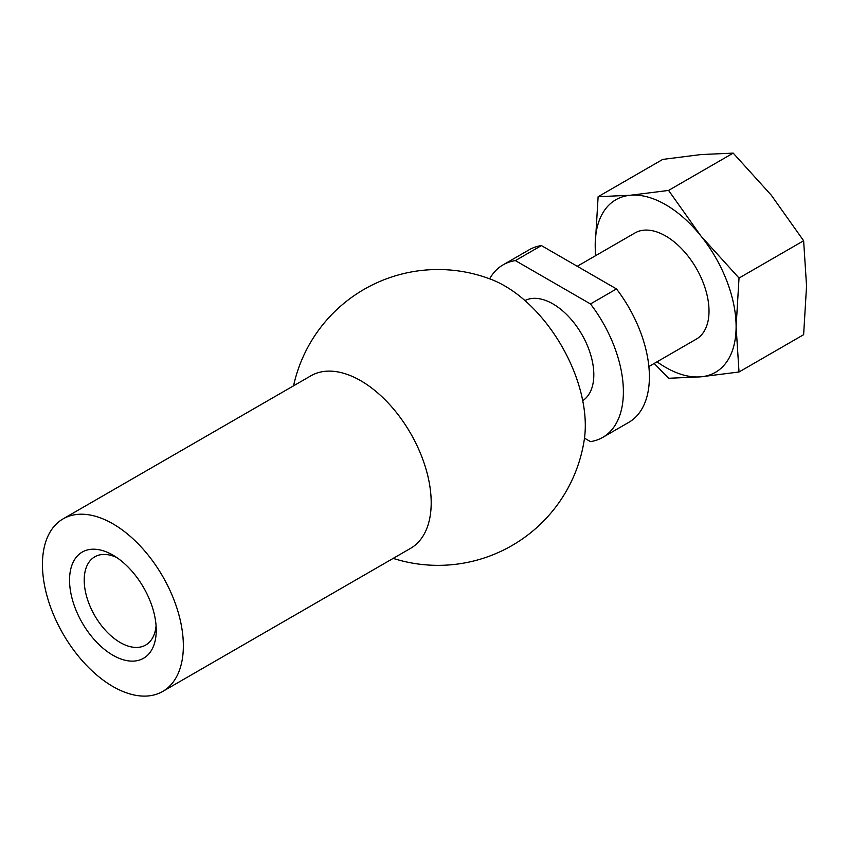 <?xml version="1.0" encoding="UTF-8"?>
<svg xmlns="http://www.w3.org/2000/svg" width="849" height="849" viewBox="0 0 849 849"><rect width="100%" height="100%" fill="white"/><g stroke="black" fill="none" stroke-linecap="round" stroke-linejoin="round"><path stroke-width="1.27" d="M668.577 190.42L700.881 235.926L739.023 278.058L803.632 240.755L771.327 195.249L733.186 153.117L700.881 154.571L662.729 159.41L598.12 196.713L630.425 195.249L668.577 190.42L733.186 153.117M803.632 240.755L806.55 286.039L803.632 334.686L739.023 371.989L700.881 376.818L668.577 378.283L654.197 363.446M577.246 266.278L634.999 232.934A61.308 35.393 60 0 1 665.648 235.98A61.308 35.393 60 0 1 705.71 289.997A61.308 35.393 60 0 1 696.307 339.133L648.869 366.524M657.041 361.801A99.63 57.52 -120 0 0 700.881 376.818A99.63 57.52 -120 0 0 736.104 326.706A99.63 57.52 -120 0 0 700.881 235.926A99.63 57.52 -120 0 0 630.425 195.249A99.63 57.52 -120 0 0 595.202 245.361A99.63 57.52 -120 0 0 595.733 255.613M595.361 255.825L595.202 245.361L598.12 196.713M602.748 437.394L628.759 422.377A99.63 57.52 -120 0 0 616.491 288.936L541.397 245.584L515.385 260.601L590.48 303.953A99.63 57.52 -120 0 1 602.748 437.394A99.63 57.52 -120 0 1 590.48 441.618L584.494 438.169M739.023 371.989L736.104 326.706L739.023 278.058M116.737 557.517A50.94 29.407 -120 0 0 94.759 556.817A50.94 29.407 -120 0 0 94.759 615.642A50.94 29.407 -120 0 0 145.699 645.049A50.94 29.407 -120 0 0 156.078 625.671M156.248 630.191A61.308 35.393 -120 0 0 112.896 555.108A61.308 35.393 -120 0 0 69.544 580.132A61.308 35.393 -120 0 0 112.896 655.226A61.308 35.393 -120 0 0 156.248 630.191M183.352 645.834A99.63 57.52 -120 0 0 139.862 545.578A99.63 57.52 -120 0 0 63.081 518.877A99.63 57.52 -120 0 0 63.081 633.927A99.63 57.52 -120 0 0 162.711 691.447A99.63 57.52 -120 0 0 183.352 645.834M162.711 691.447L410.555 548.358A99.63 57.52 -120 0 0 431.196 502.746A99.63 57.52 -120 0 0 387.706 402.479A99.63 57.52 -120 0 0 310.925 375.789L63.081 518.877M393.183 558.387A147.917 147.917 0 0 0 584.261 439.793A113.978 65.808 -120 0 0 585.301 425.487A113.978 65.808 -120 0 0 491.804 279.639A147.917 147.917 0 0 0 293.552 385.817M616.491 288.936L590.48 303.953M582.722 400.654A57.828 33.387 -120 0 0 581.841 334.421A57.828 33.387 -120 0 0 524.926 300.546M515.385 260.601A99.63 57.52 -120 0 0 503.117 264.835A99.63 57.52 -120 0 0 489.65 278.822M541.397 245.584A99.63 57.52 -120 0 0 529.129 249.808L503.117 264.835"/></g></svg>
